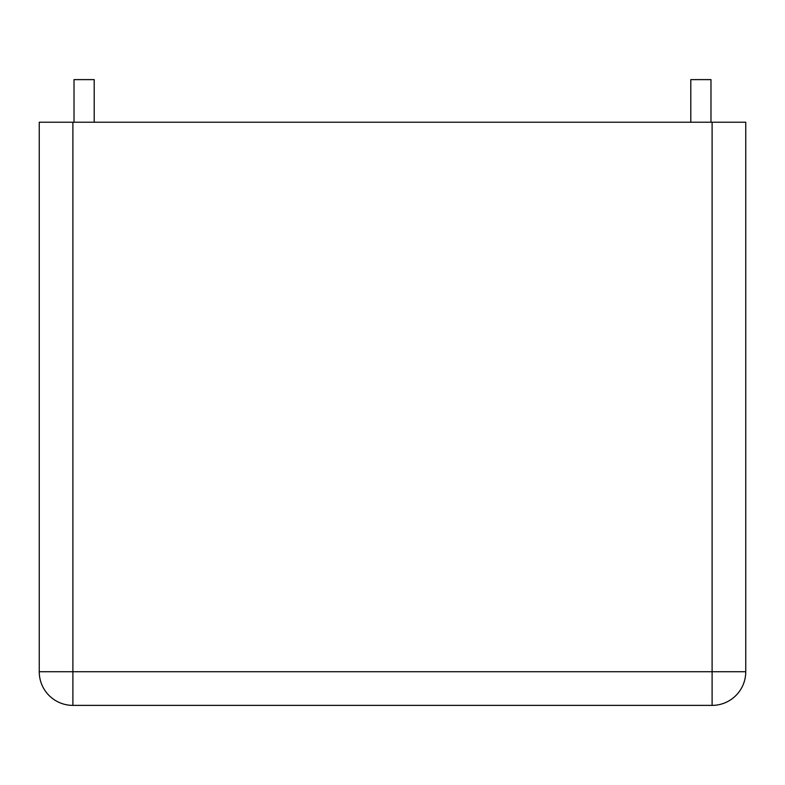 <?xml version="1.0" encoding="UTF-8"?>
<svg xmlns="http://www.w3.org/2000/svg" width="785" height="785" viewBox="0 0 785 785"><rect width="100%" height="100%" fill="white"/><g stroke="black" fill="none" stroke-linecap="round" stroke-linejoin="round"><path stroke-width="1.18" d="M72.897 122.234L39.25 122.234L39.25 671.734A33.647 33.647 0 0 0 72.897 705.381A33.647 33.647 0 0 1 39.25 671.734L72.897 671.734L72.897 122.234L712.103 122.234L712.103 671.734L72.897 671.734L72.897 705.381L712.103 705.381A33.647 33.647 0 0 0 745.75 671.734L712.103 671.734L712.103 705.381A33.647 33.647 0 0 0 745.75 671.734L745.75 122.234L712.103 122.234M94.2 122.234L94.2 79.619L74.016 79.619L74.016 122.234M710.984 122.234L710.984 79.619L690.8 79.619L690.8 122.234"/></g></svg>
